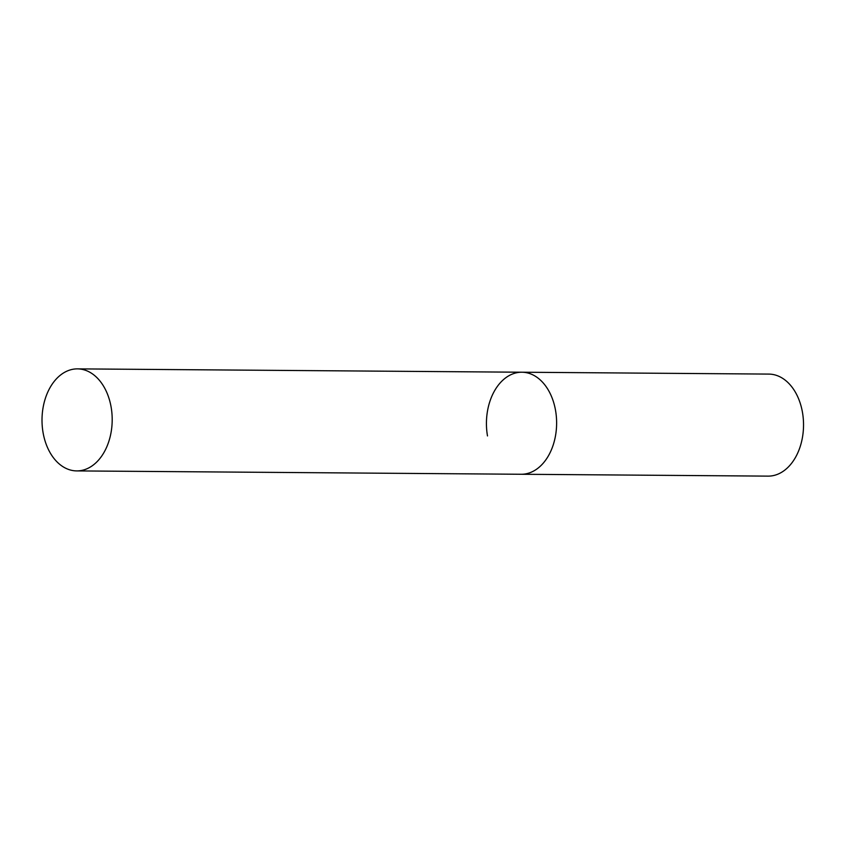 <?xml version="1.0" encoding="UTF-8"?>
<svg xmlns="http://www.w3.org/2000/svg" width="845" height="845" viewBox="0 0 845 845"><rect width="100%" height="100%" fill="white"/><g stroke="black" fill="none" stroke-linecap="round" stroke-linejoin="round"><path stroke-width="1.27" d="M555.566 410.554A51.017 35.089 90.4 0 1 521.143 474.267A51.017 35.089 -89.6 0 0 530.068 472.661A51.017 35.089 -89.6 0 0 556.38 416.976A51.017 35.089 -89.6 0 0 521.914 372.222A51.017 35.089 90.4 0 1 555.566 410.554M487.491 435.935A51.017 35.089 90.4 0 1 521.914 372.222L768.823 374.092A51.017 35.089 90.4 0 1 802.475 412.413A51.017 35.089 90.4 0 1 768.052 476.126L76.715 470.908A51.017 35.089 -89.6 0 0 85.63 469.302A51.017 35.089 -89.6 0 0 111.952 413.627A51.017 35.089 -89.6 0 0 77.486 368.874A51.017 35.089 -89.6 0 0 68.561 370.48A51.017 35.089 -89.6 0 0 42.25 426.155A51.017 35.089 -89.6 0 0 76.715 470.908M521.914 372.222L77.486 368.874"/></g></svg>
